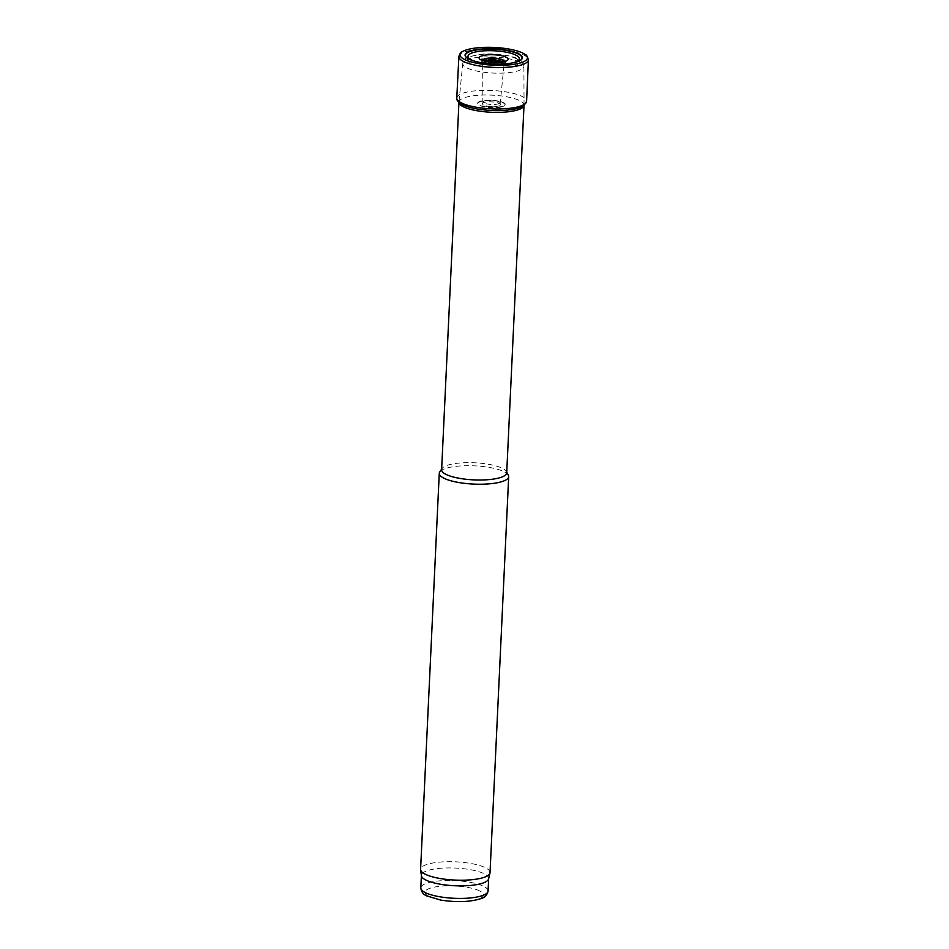 <?xml version="1.0" encoding="UTF-8"?>
<svg xmlns="http://www.w3.org/2000/svg" width="949" height="949" viewBox="0 0 949 949"><rect width="100%" height="100%" fill="white"/><g stroke="black" fill="none" stroke-linecap="round" stroke-linejoin="round"><path stroke-width="0.71" stroke-dasharray="4.75 3.56" d="M524.038 105.22L524.026 105.517A32.574 8.565 2.7 0 0 524.038 105.22A32.574 8.565 2.7 0 0 524.038 105.114A32.574 8.565 2.7 0 0 519.696 100.653A32.574 8.565 2.7 0 0 483.492 95.03A32.574 8.565 2.7 0 0 458.96 102.041A32.574 8.565 2.7 0 0 458.948 102.16A32.574 8.565 2.7 0 0 458.96 102.468M506.707 472.875A32.574 8.565 2.7 0 0 506.363 471.511A32.574 8.565 2.7 0 0 502.353 468.296A32.574 8.565 2.7 0 0 468.45 462.649A32.574 8.565 2.7 0 0 442.08 468.474A32.574 8.565 2.7 0 0 441.617 469.802M508.332 475.152A34.757 9.134 2.7 0 0 504.061 471.724A34.757 9.134 2.7 0 0 467.904 465.698A34.757 9.134 2.7 0 0 439.767 471.914M490.028 872.594A34.757 9.134 2.7 0 0 485.39 867.718A34.757 9.134 2.7 0 0 446.552 861.728A34.757 9.134 2.7 0 0 420.597 869.32M488.605 878.904A33.666 8.849 2.7 0 0 488.664 878.477A33.666 8.849 2.7 0 0 484.168 873.756A33.666 8.849 2.7 0 0 446.54 867.955A33.666 8.849 2.7 0 0 421.403 875.31A33.666 8.849 2.7 0 0 421.415 875.737M501.096 107.059A13.535 3.559 -177.3 0 1 498.225 107.522A13.535 3.559 -177.3 0 1 479.055 105.007A13.535 3.559 -177.3 0 1 491.641 100.582A13.535 3.559 -177.3 0 1 503.765 106.169A13.535 3.559 -177.3 0 1 501.096 107.059M499.281 105.73A9.004 2.361 -177.3 0 1 495.959 106.466A9.004 2.361 -177.3 0 1 485.9 105.837A9.004 2.361 -177.3 0 1 482.851 103.168A9.004 2.361 -177.3 0 1 491.582 101.863A9.004 2.361 -177.3 0 1 500.147 103.987A9.004 2.361 -177.3 0 1 499.281 105.73M488.071 891.04A33.666 8.849 2.7 0 0 483.575 886.319A33.666 8.849 2.7 0 0 445.947 880.518A33.666 8.849 2.7 0 0 420.81 887.873M479.625 890.909A29.324 7.699 2.7 0 0 428.889 888.667A29.324 7.699 2.7 0 0 454.215 901.348A29.324 7.699 2.7 0 0 479.625 890.909M486.956 61.08A7.924 2.076 2.7 0 0 488 63.844A7.924 2.076 2.7 0 0 498.344 64.413A7.924 2.076 2.7 0 0 500.289 61.827A7.924 2.076 2.7 0 0 500.028 61.697M485.39 60.677A9.407 2.467 2.7 0 0 487.122 63.868A9.407 2.467 2.7 0 0 499.601 64.449A9.407 2.467 2.7 0 0 501.618 61.448M503.006 60.724A11.02 2.894 2.7 0 0 486.576 59.182A11.02 2.894 2.7 0 0 486.066 63.559A11.02 2.894 2.7 0 0 500.669 64.259A11.02 2.894 2.7 0 0 503.006 60.724M504.18 60.345A12.349 3.25 2.7 0 0 482.804 59.396A12.349 3.25 2.7 0 0 493.468 64.746A12.349 3.25 2.7 0 0 504.18 60.345M516.126 58.601A26.121 6.868 2.7 0 0 470.918 56.596A26.121 6.868 2.7 0 0 493.48 67.901A26.121 6.868 2.7 0 0 516.126 58.601M519.815 62.16A30.617 8.043 2.7 0 0 485.793 56.881A30.617 8.043 2.7 0 0 462.744 63.464A30.617 8.043 2.7 0 0 492.934 73.049A30.617 8.043 2.7 0 0 523.907 66.347A30.617 8.043 2.7 0 0 519.815 62.16M458.877 56.56A34.805 9.146 -177.3 0 1 494.073 49.111A34.805 9.146 -177.3 0 1 528.403 59.846M456.777 98.032A34.935 9.182 -177.3 0 1 492.116 90.487A34.935 9.182 -177.3 0 1 526.588 101.329M506.837 109.135A29.122 7.651 -177.3 0 1 506.102 109.218L506.837 109.135M502.318 106.763A16.501 4.342 -177.3 0 1 499.755 107.13L502.318 106.763M501.25 106.929A13.891 3.654 -177.3 0 1 498.415 107.379A13.891 3.654 -177.3 0 1 478.723 104.781A13.891 3.654 -177.3 0 1 491.653 100.262A13.891 3.654 -177.3 0 1 504.109 105.98A13.891 3.654 -177.3 0 1 501.25 106.929M499.162 103.5A8.304 2.183 -177.3 0 1 495.698 104.366A8.304 2.183 -177.3 0 1 487.395 103.999A8.304 2.183 -177.3 0 1 483.266 101.923A8.304 2.183 -177.3 0 1 491.665 100.12A8.304 2.183 -177.3 0 1 499.85 102.706A8.304 2.183 -177.3 0 1 499.162 103.5M504.085 60.7A10.854 2.847 -177.3 0 1 504.346 61.448A10.854 2.847 -177.3 0 1 504.299 61.626A10.854 2.847 -177.3 0 1 498.925 63.583A10.854 2.847 -177.3 0 1 482.673 60.416A10.854 2.847 -177.3 0 1 483.005 59.704M512.982 62.824A25.694 6.75 -177.3 0 1 511.096 63.251A25.694 6.75 -177.3 0 1 506.481 63.951A25.694 6.75 -177.3 0 1 473.942 60.985M519.435 60.855A28.328 7.438 -177.3 0 1 519.305 60.926A28.328 7.438 -177.3 0 1 512.163 63.085A28.328 7.438 -177.3 0 1 507.845 63.702A28.328 7.438 -177.3 0 1 467.833 58.506A28.328 7.438 -177.3 0 1 467.715 58.423M487.122 63.868C490.74 64.318 489.091 65.315 499.601 64.449L487.122 63.868M524.038 105.114L523.907 66.347C523.279 62.622 521.309 60.131 518 58.885C513.101 56.062 498.996 53.18 482.851 54.069L469.304 56.596C465.923 57.509 463.741 59.799 462.744 63.464L458.96 102.041M442.08 468.474L441.641 469.126M506.363 471.511L506.73 472.199M503.765 106.169L498.059 107.166L481.926 105.956L479.055 105.007M482.851 103.168L482.673 60.416M500.147 103.987L504.346 61.448M519.589 60.783L511.641 63.334L504.002 64.271L485.817 63.713C474.358 61.934 474.381 61.27 471.641 60.404L467.572 58.328"/><path stroke-width="1.42" d="M458.96 102.468A32.574 8.565 2.7 0 0 491.096 112.243A32.574 8.565 2.7 0 0 524.002 105.529L506.707 472.875A32.574 8.565 2.7 0 1 473.753 479.886A32.574 8.565 2.7 0 1 441.617 469.802L458.936 102.445M441.641 469.126L439.767 471.914A34.757 9.134 2.7 0 0 439.268 473.326A34.757 9.134 2.7 0 0 473.551 484.085A34.757 9.134 2.7 0 0 508.7 476.6A34.757 9.134 2.7 0 0 508.332 475.152L506.73 472.199M439.268 473.326L420.597 869.32A34.757 9.134 2.7 0 0 420.621 869.759A34.757 9.134 2.7 0 0 454.879 880.079A34.757 9.134 2.7 0 0 489.969 873.033A34.757 9.134 2.7 0 0 490.028 872.594L508.7 476.6M420.621 869.759L421.415 875.737A33.666 8.849 2.7 0 0 454.618 885.737A33.666 8.849 2.7 0 0 488.605 878.904L489.969 873.033M510.574 64.746A33.773 8.873 -177.3 0 1 471.689 62.065A33.773 8.873 -177.3 0 1 462.341 51.673A33.773 8.873 -177.3 0 1 494.144 47.45A33.773 8.873 -177.3 0 1 525.414 54.651A33.773 8.873 -177.3 0 1 511.001 64.698A33.773 8.873 -177.3 0 1 510.574 64.746M509.411 63.393A28.695 7.533 -177.3 0 1 508.035 63.559A28.695 7.533 -177.3 0 1 467.572 58.328A28.695 7.533 -177.3 0 1 494.085 48.862A28.695 7.533 -177.3 0 1 519.589 60.783A28.695 7.533 -177.3 0 1 512.318 62.954A28.695 7.533 -177.3 0 1 509.411 63.393M488.071 891.04C487.181 894.966 484.963 897.434 481.428 898.454C470.585 902.048 456.955 902.57 440.526 900.043L426.765 895.903C423.278 894.504 421.297 891.835 420.81 887.873A33.666 8.849 2.7 0 0 454.025 898.288A33.666 8.849 2.7 0 0 488.071 891.04L488.652 878.691M500.028 61.697A7.924 2.076 2.7 0 0 486.956 61.08M501.618 61.448A9.407 2.467 2.7 0 0 501.594 61.436A9.407 2.467 2.7 0 0 485.39 60.677M526.588 101.329L524.085 105.469C520.871 107.735 515.627 109.254 508.344 110.013C492.412 111.887 468.901 109.171 460.621 103.714C457.596 101.365 456.315 99.467 456.777 98.032A34.935 9.182 -177.3 0 0 474.061 106.822A34.935 9.182 -177.3 0 0 509.115 108.388A34.935 9.182 -177.3 0 0 526.588 101.329L528.403 59.846A34.805 9.146 -177.3 0 1 514.251 66.513A34.805 9.146 -177.3 0 1 510.989 66.928A34.805 9.146 -177.3 0 1 475.995 65.351A34.805 9.146 -177.3 0 1 458.877 56.56C459.791 53.607 460.941 51.981 462.341 51.673M483.005 59.704A10.854 2.847 -177.3 0 1 493.646 58.019A10.854 2.847 -177.3 0 1 504.085 60.7M506.576 60.878A14.532 3.82 -177.3 0 1 500.87 62.207A14.532 3.82 -177.3 0 1 479.375 58.684A14.532 3.82 -177.3 0 1 495.615 54.888A14.532 3.82 -177.3 0 1 506.576 60.878M473.942 60.985A25.694 6.75 -177.3 0 1 476.232 51.804A25.694 6.75 -177.3 0 1 511.57 53.464A25.694 6.75 -177.3 0 1 512.982 62.824M467.715 58.423A28.328 7.438 -177.3 0 1 494.061 49.194A28.328 7.438 -177.3 0 1 519.435 60.855M420.81 887.873L421.392 875.524M528.403 59.846C527.347 56.311 526.351 54.579 525.414 54.651M456.777 98.032L458.877 56.56M504.346 61.448L504.714 60.285C504.607 60.926 502.021 61.483 496.968 61.934C487.359 62.539 480.052 58.423 482.412 59.229L482.673 60.416"/></g></svg>
